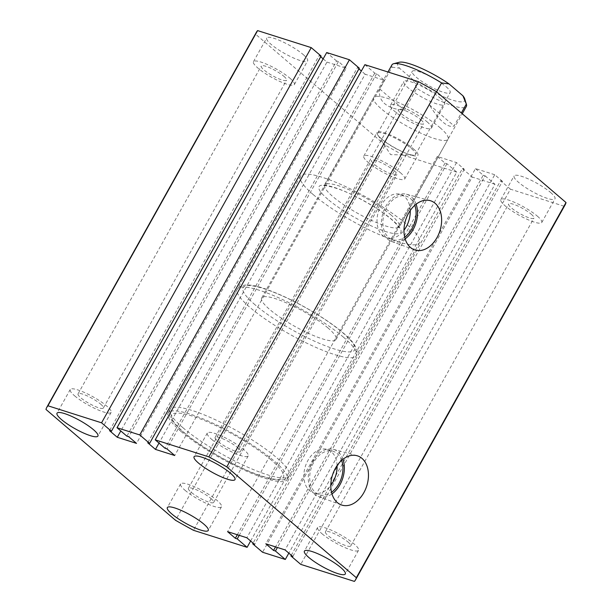 <?xml version="1.0" encoding="UTF-8"?>
<svg xmlns="http://www.w3.org/2000/svg" width="612" height="612" viewBox="0 0 612 612"><rect width="100%" height="100%" fill="white"/><g stroke="black" fill="none" stroke-linecap="round" stroke-linejoin="round"><path stroke-width="0.46" stroke-dasharray="3.06 2.29" d="M180.968 431.422A68.184 13.824 -150.8 0 0 244.318 470.184A68.184 13.824 -150.8 0 0 287.143 479.502A68.184 13.824 -150.8 0 0 274.283 461.058A68.184 13.824 -150.8 0 0 210.926 422.288A68.184 13.824 -150.8 0 0 168.109 412.978A68.184 13.824 -150.8 0 0 180.968 431.422M313.29 194.654A68.184 13.824 -150.8 0 0 376.64 233.424A68.184 13.824 -150.8 0 0 419.465 242.735A68.184 13.824 -150.8 0 0 406.605 224.29A68.184 13.824 -150.8 0 0 343.255 185.528A68.184 13.824 -150.8 0 0 300.431 176.21A68.184 13.824 -150.8 0 0 313.29 194.654M416.129 204.201A24.763 17.235 107.6 0 0 411.302 196.812A24.763 17.235 107.6 0 0 406.467 194.234A24.763 17.235 107.6 0 0 384.137 209.786A24.763 17.235 107.6 0 0 387.641 239.139A24.763 17.235 107.6 0 0 391.481 241.403A24.763 17.235 107.6 0 0 405.129 238.841M414.814 205.295A22.797 15.866 107.6 0 0 410.361 198.487A22.797 15.866 107.6 0 0 406.376 196.245A22.797 15.866 107.6 0 0 385.491 210.123A22.797 15.866 107.6 0 0 388.582 237.464A22.797 15.866 107.6 0 0 392.575 239.705A22.797 15.866 107.6 0 0 404.685 237.181M410.247 210.52A22.797 15.866 107.6 0 0 404.532 196.636A22.797 15.866 107.6 0 0 400.539 194.394A22.797 15.866 107.6 0 0 379.654 208.271A22.797 15.866 107.6 0 0 382.752 235.612A22.797 15.866 107.6 0 0 386.738 237.854A22.797 15.866 107.6 0 0 403.974 230.28M342.972 459.275A24.763 17.235 107.6 0 0 338.145 451.886A24.763 17.235 107.6 0 0 333.31 449.307A24.763 17.235 107.6 0 0 310.98 464.868A24.763 17.235 107.6 0 0 314.484 494.213A24.763 17.235 107.6 0 0 318.324 496.485A24.763 17.235 107.6 0 0 331.972 493.915M341.657 460.369A22.797 15.866 107.6 0 0 337.204 453.561A22.797 15.866 107.6 0 0 333.211 451.319A22.797 15.866 107.6 0 0 312.327 465.197A22.797 15.866 107.6 0 0 315.425 492.538A22.797 15.866 107.6 0 0 319.41 494.779A22.797 15.866 107.6 0 0 331.528 492.255M337.09 465.594A22.797 15.866 107.6 0 0 331.375 451.71A22.797 15.866 107.6 0 0 327.382 449.468A22.797 15.866 107.6 0 0 306.497 463.345A22.797 15.866 107.6 0 0 309.588 490.686A22.797 15.866 107.6 0 0 313.581 492.928A22.797 15.866 107.6 0 0 330.817 485.354M440.005 127.671A42.611 8.645 29.2 0 1 448.038 139.199A42.611 8.645 29.2 0 1 421.278 133.378A42.611 8.645 29.2 0 1 381.681 109.15A42.611 8.645 29.2 0 1 373.641 97.622A42.611 8.645 29.2 0 1 400.409 103.443A42.611 8.645 29.2 0 1 440.005 127.671M184.992 490.25A23.44 4.751 -150.8 0 0 206.764 503.577A23.44 4.751 -150.8 0 0 221.49 506.782A23.44 4.751 -150.8 0 0 217.069 500.44A23.44 4.751 -150.8 0 0 195.289 487.114A23.44 4.751 -150.8 0 0 180.571 483.908A23.44 4.751 -150.8 0 0 184.992 490.25M322.05 533.779A23.44 4.751 -150.8 0 0 343.829 547.105A23.44 4.751 -150.8 0 0 358.548 550.31A23.44 4.751 -150.8 0 0 354.126 543.969A23.44 4.751 -150.8 0 0 332.347 530.642A23.44 4.751 -150.8 0 0 317.628 527.437A23.44 4.751 -150.8 0 0 322.05 533.779M211.714 439.385A23.44 4.751 -150.8 0 0 233.493 452.712A23.44 4.751 -150.8 0 0 248.212 455.917A23.44 4.751 -150.8 0 0 243.79 449.575A23.44 4.751 -150.8 0 0 222.018 436.249A23.44 4.751 -150.8 0 0 207.3 433.051A23.44 4.751 -150.8 0 0 211.714 439.385M74.656 395.865A23.44 4.751 -150.8 0 0 96.436 409.183A23.44 4.751 -150.8 0 0 111.155 412.389A23.44 4.751 -150.8 0 0 106.733 406.047A23.44 4.751 -150.8 0 0 84.953 392.72A23.44 4.751 -150.8 0 0 70.235 389.523A23.44 4.751 -150.8 0 0 74.656 395.865M440.242 98.073A23.44 4.751 29.2 0 1 444.664 104.415A23.44 4.751 29.2 0 1 429.945 101.21A23.44 4.751 29.2 0 1 408.166 87.883A23.44 4.751 29.2 0 1 403.744 81.541A23.44 4.751 29.2 0 1 418.463 84.747A23.44 4.751 29.2 0 1 440.242 98.073M427.008 121.75A23.44 4.751 29.2 0 1 431.429 128.092A23.44 4.751 29.2 0 1 416.711 124.886A23.44 4.751 29.2 0 1 394.931 111.56A23.44 4.751 29.2 0 1 390.51 105.218A23.44 4.751 29.2 0 1 405.236 108.423A23.44 4.751 29.2 0 1 427.008 121.75M303.185 54.544A23.44 4.751 29.2 0 1 307.607 60.886A23.44 4.751 29.2 0 1 292.88 57.681A23.44 4.751 29.2 0 1 271.108 44.355A23.44 4.751 29.2 0 1 266.687 38.021A23.44 4.751 29.2 0 1 281.405 41.218A23.44 4.751 29.2 0 1 303.185 54.544M289.95 78.221A23.44 4.751 29.2 0 1 294.372 84.563A23.44 4.751 29.2 0 1 279.653 81.358A23.44 4.751 29.2 0 1 257.874 68.031A23.44 4.751 29.2 0 1 253.452 61.69A23.44 4.751 29.2 0 1 268.171 64.895A23.44 4.751 29.2 0 1 289.95 78.221M413.513 148.938A23.44 4.751 29.2 0 1 417.935 155.272A23.44 4.751 29.2 0 1 403.216 152.074A23.44 4.751 29.2 0 1 381.437 138.748A23.44 4.751 29.2 0 1 377.015 132.406A23.44 4.751 29.2 0 1 391.741 135.612A23.44 4.751 29.2 0 1 413.513 148.938M400.286 172.615A23.44 4.751 29.2 0 1 404.7 178.949A23.44 4.751 29.2 0 1 389.982 175.751A23.44 4.751 29.2 0 1 368.21 162.425A23.44 4.751 29.2 0 1 363.788 156.083A23.44 4.751 29.2 0 1 378.507 159.288A23.44 4.751 29.2 0 1 400.286 172.615M550.578 192.466A23.44 4.751 29.2 0 1 554.992 198.801A23.44 4.751 29.2 0 1 540.274 195.603A23.44 4.751 29.2 0 1 518.494 182.277A23.44 4.751 29.2 0 1 514.08 175.935A23.44 4.751 29.2 0 1 528.799 179.14A23.44 4.751 29.2 0 1 550.578 192.466M537.344 216.135A23.44 4.751 29.2 0 1 541.765 222.477A23.44 4.751 29.2 0 1 527.047 219.28A23.44 4.751 29.2 0 1 505.267 205.953A23.44 4.751 29.2 0 1 500.846 199.611A23.44 4.751 29.2 0 1 515.564 202.817A23.44 4.751 29.2 0 1 537.344 216.135M283.83 76.278A14.489 2.938 29.2 0 1 286.561 80.195A14.489 2.938 29.2 0 1 277.458 78.214A14.489 2.938 29.2 0 1 263.994 69.982A14.489 2.938 29.2 0 1 261.263 66.058A14.489 2.938 29.2 0 1 270.366 68.039A14.489 2.938 29.2 0 1 283.83 76.278M100.613 404.104A14.489 2.938 29.2 0 1 103.344 408.02A14.489 2.938 29.2 0 1 94.24 406.047A14.489 2.938 29.2 0 1 80.784 397.808A14.489 2.938 29.2 0 1 78.045 393.883A14.489 2.938 29.2 0 1 87.149 395.865A14.489 2.938 29.2 0 1 100.613 404.104M420.888 119.807A14.489 2.938 29.2 0 1 423.619 123.723A14.489 2.938 29.2 0 1 414.523 121.742A14.489 2.938 29.2 0 1 401.059 113.503A14.489 2.938 29.2 0 1 398.328 109.586A14.489 2.938 29.2 0 1 407.424 111.568A14.489 2.938 29.2 0 1 420.888 119.807M237.67 447.632A14.489 2.938 29.2 0 1 240.401 451.549A14.489 2.938 29.2 0 1 231.305 449.575A14.489 2.938 29.2 0 1 217.841 441.336A14.489 2.938 29.2 0 1 215.11 437.412A14.489 2.938 29.2 0 1 224.206 439.393A14.489 2.938 29.2 0 1 237.67 447.632M531.216 214.192A14.489 2.938 29.2 0 1 533.955 218.117A14.489 2.938 29.2 0 1 524.851 216.135A14.489 2.938 29.2 0 1 511.387 207.896A14.489 2.938 29.2 0 1 508.656 203.98A14.489 2.938 29.2 0 1 517.76 205.953A14.489 2.938 29.2 0 1 531.216 214.192M348.006 542.018A14.489 2.938 29.2 0 1 350.737 545.942A14.489 2.938 29.2 0 1 341.634 543.961A14.489 2.938 29.2 0 1 328.17 535.722A14.489 2.938 29.2 0 1 325.439 531.805A14.489 2.938 29.2 0 1 334.542 533.786A14.489 2.938 29.2 0 1 348.006 542.018M394.159 170.664A14.489 2.938 29.2 0 1 396.89 174.588A14.489 2.938 29.2 0 1 387.794 172.607A14.489 2.938 29.2 0 1 374.33 164.368A14.489 2.938 29.2 0 1 371.599 160.451A14.489 2.938 29.2 0 1 380.695 162.425A14.489 2.938 29.2 0 1 394.159 170.664M210.941 498.497A14.489 2.938 29.2 0 1 213.672 502.414A14.489 2.938 29.2 0 1 204.576 500.432A14.489 2.938 29.2 0 1 191.112 492.193A14.489 2.938 29.2 0 1 188.381 488.277A14.489 2.938 29.2 0 1 197.477 490.258A14.489 2.938 29.2 0 1 210.941 498.497M565.213 204.683A176.845 35.863 29.2 0 1 564.073 206.221L354.394 581.4M564.073 206.221L510.439 189.185L300.76 564.371M510.439 189.185L500.585 180.754L291.289 555.245M500.585 180.754L502.475 181.351L292.796 556.538M502.475 181.351L494.733 174.726L285.047 549.905M494.733 174.726L475.486 168.614L265.807 543.793M475.486 168.614L483.228 175.239L275.53 546.883M483.228 175.239L485.125 175.843L277.42 547.488M485.125 175.843L494.986 184.281L288.833 553.149M494.986 184.281L472.242 177.052L262.556 552.238M250.629 541.016L456.782 172.148L446.928 163.71L445.031 163.113L437.282 156.481L456.529 162.593L464.279 169.226L462.381 168.621L253.085 543.112M462.381 168.621L472.242 177.052M464.279 169.226L254.592 544.405M456.529 162.593L246.85 537.772M437.282 156.481L227.603 531.66M445.031 163.113L237.326 534.75M446.928 163.71L239.223 535.355M456.782 172.148L403.155 155.111L193.476 530.298M403.155 155.111A176.845 35.863 29.2 0 1 385.208 145.113L175.529 520.292M385.208 145.113L255.671 34.287L45.992 409.466M255.671 34.287A176.845 35.863 29.2 0 1 256.466 32.138M321.101 56.067L319.204 55.462L109.525 430.649M323.167 58.851L326.953 62.095L120.801 430.955M319.204 55.462L320.711 56.755M326.953 62.095L346.193 68.207L136.514 443.386M346.193 68.207L338.451 61.575L128.772 436.761M338.451 61.575L336.554 60.978L126.875 436.157M336.554 60.978L326.693 52.54M358.915 68.888L357.408 67.595L147.721 442.774M357.408 67.595L359.298 68.2M364.897 64.673L374.758 73.111L376.655 73.708L384.397 80.34L365.15 74.228L158.998 443.088M365.15 74.228L361.371 70.984M384.397 80.34L174.718 455.519M376.655 73.708L166.969 448.887M374.758 73.111L165.072 448.29M446.072 86.705A21.734 4.406 29.2 0 1 450.172 92.588A21.734 4.406 29.2 0 1 436.517 89.62A21.734 4.406 29.2 0 1 416.328 77.265A21.734 4.406 29.2 0 1 412.228 71.382A21.734 4.406 29.2 0 1 425.876 74.35A21.734 4.406 29.2 0 1 446.072 86.705M411.463 148.632A21.734 4.406 29.2 0 1 415.563 154.507A21.734 4.406 29.2 0 1 413.528 155.188A21.734 4.406 29.2 0 1 381.72 139.184A21.734 4.406 29.2 0 1 378.109 135.39A21.734 4.406 29.2 0 1 377.619 133.301A21.734 4.406 29.2 0 1 391.267 136.277A21.734 4.406 29.2 0 1 411.463 148.632M328.04 328.009A42.611 8.645 -150.8 0 0 288.443 303.782A42.611 8.645 -150.8 0 0 261.676 297.96A42.611 8.645 -150.8 0 0 269.716 309.488A42.611 8.645 -150.8 0 0 309.312 333.716A42.611 8.645 -150.8 0 0 336.072 339.538A42.611 8.645 -150.8 0 0 328.04 328.009M436.608 91.823L429.372 104.774C434.038 112.539 438.597 118.353 443.057 122.209C447.494 125.965 451.174 127.204 454.104 125.934L461.341 112.983M391.963 64.841A42.611 8.645 -150.8 0 0 392.009 67.175L379.792 89.031C378.69 94.967 380.335 99.848 384.734 103.688C389.24 107.46 395.834 109.632 404.524 110.191L416.741 88.335A42.611 8.645 -150.8 0 0 466.359 106.419M464.738 98.884A38.349 7.78 29.2 0 1 448.933 98.892A38.349 7.78 29.2 0 1 413.352 80.05L399.468 68.169A38.349 7.78 29.2 0 1 399.231 62.271M429.372 104.774L454.104 125.934M379.792 89.031L404.524 110.191M413.352 80.05L416.741 88.335M392.009 67.175L399.468 68.169M391.144 215.095A42.611 8.645 -150.8 0 0 351.548 190.86A42.611 8.645 -150.8 0 0 324.788 185.038A42.611 8.645 -150.8 0 0 332.821 196.567A42.611 8.645 -150.8 0 0 372.417 220.794A42.611 8.645 -150.8 0 0 399.185 226.624A42.611 8.645 -150.8 0 0 391.144 215.095M327.871 199.282A46.872 9.509 29.2 0 1 334.121 187.379A46.872 9.509 29.2 0 1 392.024 219.662A46.872 9.509 29.2 0 1 385.767 231.565A46.872 9.509 29.2 0 1 327.871 199.282M183.003 427.78A68.184 13.824 29.2 0 1 170.144 409.329A68.184 13.824 29.2 0 1 212.968 418.646A68.184 13.824 29.2 0 1 276.318 457.416A68.184 13.824 29.2 0 1 289.178 475.861A68.184 13.824 29.2 0 1 246.353 466.543A68.184 13.824 29.2 0 1 183.003 427.78M271.368 460.132A63.923 12.959 -150.8 0 0 192.413 416.114A63.923 12.959 -150.8 0 0 183.883 432.347A63.923 12.959 -150.8 0 0 262.839 476.366A63.923 12.959 -150.8 0 0 271.368 460.132M255.135 304.86A63.923 12.959 29.2 0 1 263.665 288.627A63.923 12.959 29.2 0 1 342.621 332.637A63.923 12.959 29.2 0 1 334.091 348.871A63.923 12.959 29.2 0 1 255.135 304.86M343.5 337.212A68.184 13.824 -150.8 0 0 280.143 298.442A68.184 13.824 -150.8 0 0 237.326 289.132A68.184 13.824 -150.8 0 0 250.178 307.576A68.184 13.824 -150.8 0 0 313.535 346.338A68.184 13.824 -150.8 0 0 356.36 355.656A68.184 13.824 -150.8 0 0 343.5 337.212M373.641 97.622L323.932 185.88C321.69 184.977 334.971 185.979 353.529 195.496C368.799 203.077 381.391 210.995 391.29 219.257C399.919 226.975 398.925 228.276 398.917 227.779L448.038 139.199M419.465 242.735L287.143 479.502M391.481 241.403L414.469 249.826M386.738 237.854L392.575 239.705M318.324 496.485L341.312 504.9M313.581 492.928L319.41 494.779M221.49 506.782L208.256 530.459M358.548 550.31L345.313 573.98M248.212 455.917L234.985 479.594M111.155 412.389L97.92 436.065M431.429 128.092L444.664 104.415M294.372 84.563L307.607 60.886M404.7 178.949L417.935 155.272M541.765 222.477L554.992 198.801M103.344 408.02L286.561 80.195M240.401 451.549L423.619 123.723M350.737 545.942L533.955 218.117M213.672 502.414L396.89 174.588M188.381 488.277L371.599 160.451M325.439 531.805L508.656 203.98M215.11 437.412L398.328 109.586M78.045 393.883L261.263 66.058M500.846 199.611L514.08 175.935M363.788 156.083L377.015 132.406M253.452 61.69L266.687 38.021M390.51 105.218L403.744 81.541M70.235 389.523L57.008 413.199M207.3 433.051L194.065 456.728M317.628 527.437L304.393 551.114M180.571 483.908L167.336 507.585M327.382 449.468L333.211 451.319M333.31 449.307L356.941 455.695M400.539 194.394L406.376 196.245M406.467 194.234L430.098 200.621M300.431 176.21L168.109 412.978M170.144 409.329C168.575 412.702 169.164 416.313 171.918 420.146C174.321 423.68 178.061 427.612 183.149 431.942C201.929 448.298 240.065 469.557 263.627 476.794C269.678 478.729 274.765 479.8 278.888 480.007C283.7 480.366 287.127 478.982 289.178 475.861L356.36 355.656L357.102 350.485L354.532 344.77C352.13 341.251 348.404 337.35 343.355 333.043C326.816 318.707 295.313 300.362 271.919 291.404C253.108 283.693 241.579 282.935 237.326 289.132L170.144 409.329M415.563 154.507L450.172 92.588M378.109 135.39L390.594 154.629L413.528 155.188M261.676 297.96L387.962 72.002M336.072 339.538L462.251 113.763M377.619 133.301L412.228 71.382"/><path stroke-width="0.92" d="M410.461 247.462A25.826 17.977 107.6 0 0 414.469 249.826A25.826 17.977 107.6 0 0 438.49 234.641A25.826 17.977 107.6 0 0 435.14 203.314A25.826 17.977 107.6 0 0 430.098 200.621A25.826 17.977 107.6 0 0 406.804 216.847A25.826 17.977 107.6 0 0 410.461 247.462M405.129 238.841A24.763 17.235 107.6 0 0 416.129 204.201M404.685 237.181A22.797 15.866 107.6 0 0 414.814 205.295M403.974 230.28A22.797 15.866 107.6 0 0 410.247 210.52M337.304 502.536A25.826 17.977 107.6 0 0 341.312 504.9A25.826 17.977 107.6 0 0 365.326 489.715A25.826 17.977 107.6 0 0 361.983 458.388A25.826 17.977 107.6 0 0 356.941 455.695A25.826 17.977 107.6 0 0 333.647 471.921A25.826 17.977 107.6 0 0 337.304 502.536M331.972 493.915A24.763 17.235 107.6 0 0 342.972 459.275M331.528 492.255A22.797 15.866 107.6 0 0 341.657 460.369M330.817 485.354A22.797 15.866 107.6 0 0 337.09 465.594M171.758 513.927A23.44 4.751 -150.8 0 0 193.537 527.253A23.44 4.751 -150.8 0 0 208.256 530.459A23.44 4.751 -150.8 0 0 203.834 524.117A23.44 4.751 -150.8 0 0 182.055 510.791A23.44 4.751 -150.8 0 0 167.336 507.585A23.44 4.751 -150.8 0 0 171.758 513.927M308.815 557.456A23.44 4.751 -150.8 0 0 330.595 570.782A23.44 4.751 -150.8 0 0 345.313 573.98A23.44 4.751 -150.8 0 0 340.892 567.645A23.44 4.751 -150.8 0 0 319.12 554.319A23.44 4.751 -150.8 0 0 304.393 551.114A23.44 4.751 -150.8 0 0 308.815 557.456M198.487 463.062A23.44 4.751 -150.8 0 0 220.259 476.388A23.44 4.751 -150.8 0 0 234.985 479.594A23.44 4.751 -150.8 0 0 230.563 473.252A23.44 4.751 -150.8 0 0 208.784 459.926A23.44 4.751 -150.8 0 0 194.065 456.728A23.44 4.751 -150.8 0 0 198.487 463.062M61.422 419.534A23.44 4.751 -150.8 0 0 83.201 432.86A23.44 4.751 -150.8 0 0 97.92 436.065A23.44 4.751 -150.8 0 0 93.506 429.723A23.44 4.751 -150.8 0 0 71.726 416.397A23.44 4.751 -150.8 0 0 57.008 413.199A23.44 4.751 -150.8 0 0 61.422 419.534M418.524 81.702L364.897 64.673L155.219 439.852L208.845 456.889L418.524 81.702A176.845 35.863 29.2 0 1 436.471 91.708L226.792 466.887L356.329 577.713A176.845 35.863 29.2 0 1 355.534 579.862A176.845 35.863 29.2 0 1 354.394 581.4L300.76 564.371L290.899 555.933L292.796 556.538L285.047 549.905L265.807 543.793L273.549 550.425L275.446 551.022L285.307 559.46L262.556 552.238L252.702 543.8L253.085 543.112M436.471 91.708L566.008 202.534L356.329 577.713M566.008 202.534A176.845 35.863 29.2 0 1 565.213 204.683L355.534 579.862M291.289 555.245L290.899 555.933M275.53 546.883L273.549 550.425M277.42 547.488L275.446 551.022M288.833 553.149L285.307 559.46M237.326 534.75L235.345 538.292L227.603 531.66L246.85 537.772L254.592 544.405L252.702 543.8M239.223 535.355L237.242 538.889L235.345 538.292M250.629 541.016L247.103 547.327L237.242 538.889M247.103 547.327L193.476 530.298A176.845 35.863 29.2 0 1 175.529 520.292L45.992 409.466A176.845 35.863 29.2 0 1 46.787 407.317A176.845 35.863 29.2 0 1 47.927 405.779L257.606 30.6A176.845 35.863 29.2 0 0 256.466 32.138L46.787 407.317M257.606 30.6L311.24 47.629L101.561 422.816L47.927 405.779M101.561 422.816L111.415 431.246L109.525 430.649L117.267 437.274L136.514 443.386L128.772 436.761L126.875 436.157L117.014 427.719L326.693 52.54L349.444 59.762L139.758 434.948L117.014 427.719M311.24 47.629L321.101 56.067L111.415 431.246M120.801 430.955L117.267 437.274M320.711 56.755L323.167 58.851M349.444 59.762L359.298 68.2L149.619 443.379L139.758 434.948M158.998 443.088L155.471 449.407L147.721 442.774L149.619 443.379M361.371 70.984L358.915 68.888M155.219 439.852L165.072 448.29L166.969 448.887L174.718 455.519L155.471 449.407M208.845 456.889A176.845 35.863 29.2 0 1 226.792 466.887M462.251 113.763L466.359 106.419A42.611 8.645 -150.8 0 0 466.428 104.407A42.611 8.645 -150.8 0 0 466.313 104.078L462.932 95.801L449.04 83.913L441.581 82.918L436.608 91.823M441.581 82.918A42.611 8.645 -150.8 0 0 393.646 63.724A42.611 8.645 -150.8 0 0 391.963 64.841L387.962 72.002M461.341 112.983L466.313 104.078M462.932 95.801A38.349 7.78 29.2 0 1 464.738 98.884L466.428 104.407M393.646 63.724L399.231 62.271A38.349 7.78 29.2 0 1 449.04 83.913"/></g></svg>
